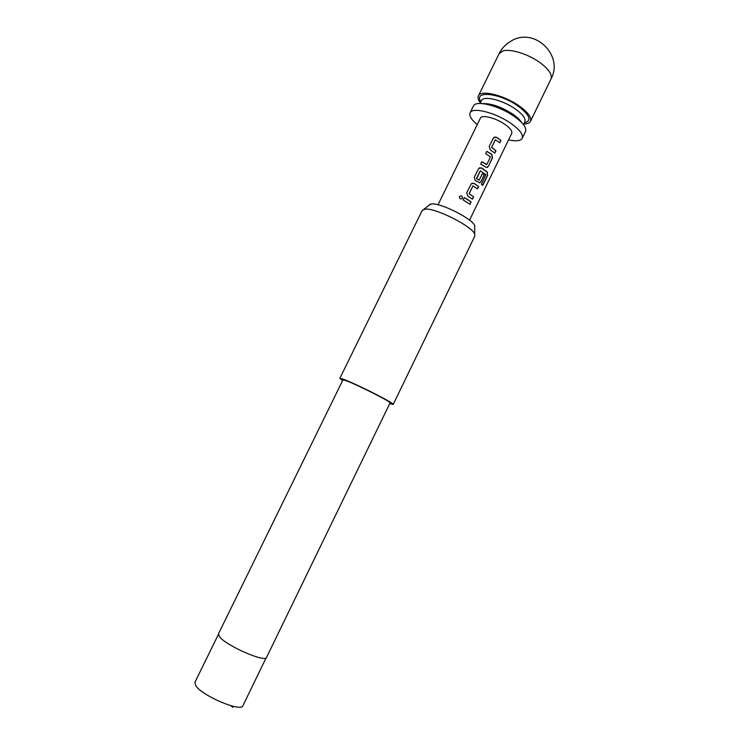 <?xml version="1.0" encoding="UTF-8"?>
<svg xmlns="http://www.w3.org/2000/svg" width="748" height="748" viewBox="0 0 748 748"><rect width="100%" height="100%" fill="white"/><g stroke="black" fill="none" stroke-linecap="round" stroke-linejoin="round"><path stroke-width="1.12" d="M459.45 196.668C461.376 195.256 462.376 195.742 462.46 198.127L462.358 198.304C460.59 199.454 459.59 198.987 459.356 196.892L459.45 196.668M459.356 196.892L459.44 196.715C461.357 195.303 462.348 195.789 462.423 198.164L462.189 198.501M480.356 102.869C478.224 100.017 477.57 97.698 478.393 95.903C480.553 89.508 503.928 95.052 519.065 105.842C528.023 112.312 531.828 117.464 530.482 121.307C529.565 123.055 527.331 123.972 523.778 124.046M508.556 139.885C516.083 141.475 520.645 140.942 522.244 138.287L525.545 131.489C526.835 127.749 522.992 122.672 514.007 116.258C498.813 105.533 475.485 99.849 473.409 106.057L470.081 112.845C468.968 115.734 471.362 119.661 477.243 124.617M522.244 138.287C523.506 134.621 519.626 129.591 510.622 123.205C495.391 112.527 472.1 106.74 470.081 112.845M428.772 205.391L431.615 203.933C440.853 202.802 472.605 218.865 474.765 225.746L474.746 227.822M393.177 404.434L474.849 236.022L474.671 234.04C472.222 226.364 435.729 207.907 425.303 209.103L422.237 210.366L339.816 378.404L342.088 378.815C352.149 381.891 395.608 403.705 393.177 404.434L389.727 403.602M219.388 636.576C225.559 645.459 265.671 663.037 266.597 657.342L390.063 402.92C392.167 402.265 353.907 383.06 344.959 380.302L342.921 379.928L218.444 633.855L219.388 636.576M469.538 220.164L511.735 133.34C512.483 131.115 510.145 128.086 504.713 124.252C495.606 117.894 481.693 114.416 480.45 118.072L438.01 204.784M497.925 138.184L500.954 140.428L499.814 142.784L495.391 139.754L491.623 147.45L495.971 150.713L494.83 153.069L490.258 149.881L489.211 146.449L493.54 137.81L496.41 137.221L497.925 138.184M490.464 153.508L491.847 154.462L492.465 157.94L488.453 166.206L487.257 167.384L485.695 167.141L480.665 164.036L481.824 161.671L486.789 164.532L490.492 156.884L485.695 153.705L486.836 151.33L490.464 153.508M482.974 168.87L487.387 172.18L487.528 175.565L482.712 185.485L481.394 184.232L485.92 174.63L480.281 170.815L476.616 178.735L479.103 180.268L482.46 173.452L484.283 174.789L480.983 181.577L479.767 182.774L475.298 180.67L474.241 177.239L478.729 168.422L481.488 167.945L482.974 168.87M475.476 184.279L478.598 186.467L477.448 188.842L472.97 185.906L469.155 193.667L473.568 196.827L472.409 199.202L467.771 196.116L466.724 192.694L471.259 183.802L473.989 183.363L475.476 184.279M467.949 199.725L471.1 201.895L469.95 204.269L463.171 199.997L464.321 197.612L467.949 199.725M342.584 380.61L339.816 378.404M464.302 197.659L471.1 201.895M470.969 201.876L469.847 204.195M472.886 185.925L469.08 193.685L473.568 196.827M473.437 196.808L472.306 199.127M471.96 183.232L473.914 183.382L478.598 186.467M478.468 186.458L477.346 188.767M479.431 167.833L481.413 167.963L487.247 172.152L487.528 175.565M487.378 175.518L482.6 185.364M482.432 173.508L484.152 174.78L480.983 181.577M480.852 181.558L479.197 182.83M480.263 170.768L476.467 178.501L478.972 180.249M486.808 151.386L491.735 154.462L492.334 157.922L488.453 166.206M488.332 166.187L486.714 167.44M481.796 161.727L486.583 164.597M495.316 139.773L491.539 147.468L495.971 150.713M495.84 150.694L494.727 152.985M494.25 137.155L496.326 137.239L500.954 140.428M500.823 140.418L499.72 142.7M530.482 121.307L550.958 79.073C552.52 74.791 548.892 69.33 540.075 62.682C528.35 54.062 510.258 48.442 502.834 50.976L499.056 53.763L478.393 95.903M480.057 103.476L481.45 100.625C483.264 95.342 502.693 99.989 515.297 108.946C522.787 114.322 525.975 118.605 524.862 121.802L523.488 124.654M480.908 101.737C473.129 90.19 499.673 92.864 518.065 106.048C530.023 115.201 532.109 120.821 524.329 122.915M482.853 103.626C491.324 103.346 501.3 106.852 512.773 114.126C517.083 117.109 520.038 119.914 521.646 122.541M218.341 634.528L194.919 682.307L195.639 685.458C201.231 695.472 241.389 712.592 242.904 705.71L266.129 657.838M550.958 79.073C564.123 55.268 534.212 26.517 511.015 41.112C505.742 44.132 501.758 48.349 499.056 53.763M474.765 225.746L474.671 234.04M232.787 707.412L231.02 705.757M430.39 204.101L423.91 209.281"/></g></svg>

